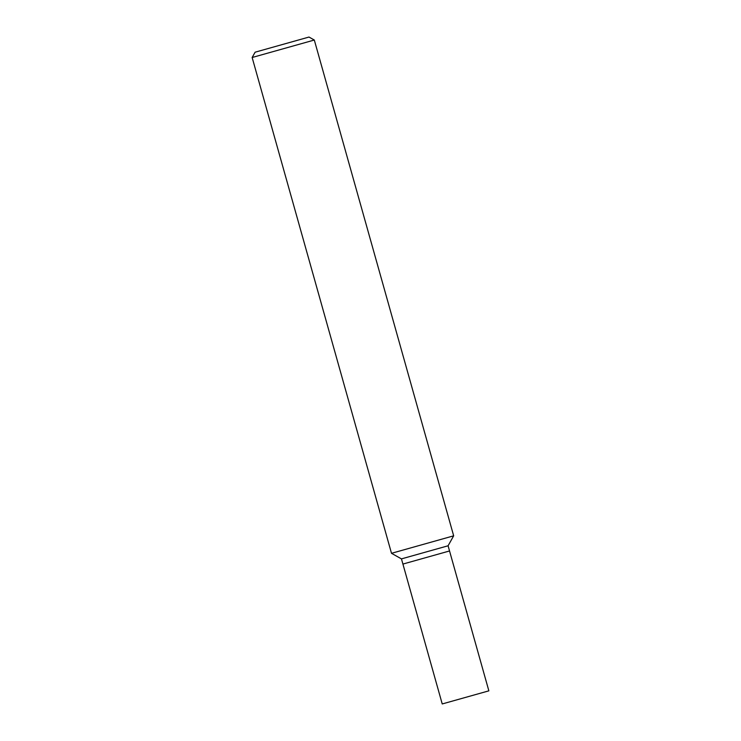 <?xml version="1.0" encoding="UTF-8"?>
<svg xmlns="http://www.w3.org/2000/svg" width="741" height="741" viewBox="0 0 741 741"><rect width="100%" height="100%" fill="white"/><g stroke="black" fill="none" stroke-linecap="round" stroke-linejoin="round"><path stroke-width="1.11" d="M314.314 40.033L308.997 37.05L255.117 52.194L252.144 57.502L314.314 40.033L453.668 535.826L391.498 553.305L401.455 558.89L408.782 556.834L448.083 545.784L453.668 535.826M402.919 564.068L449.537 550.961L488.856 690.844L442.229 703.95L402.919 564.068L449.537 550.961L448.083 545.784L401.455 558.89L402.919 564.068M252.144 57.502L391.498 553.305"/></g></svg>
